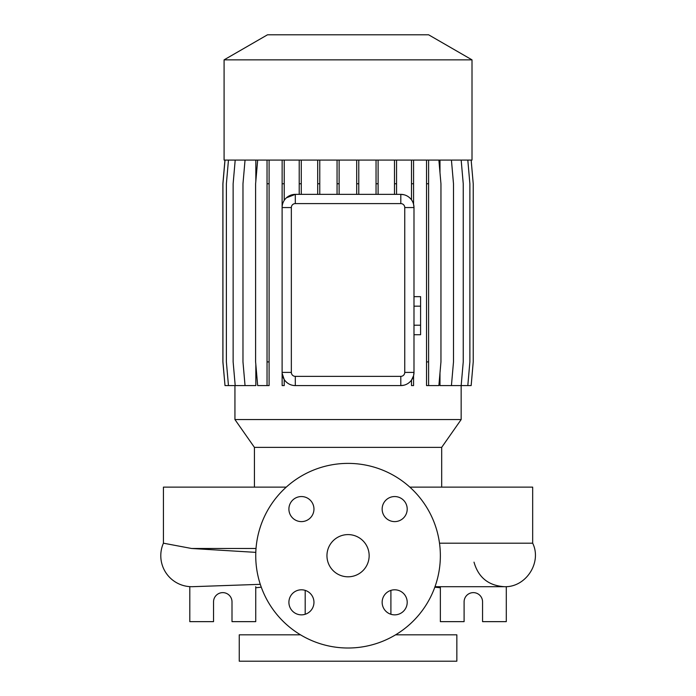 <?xml version="1.0" encoding="UTF-8"?>
<svg xmlns="http://www.w3.org/2000/svg" width="696" height="696" viewBox="0 0 696 696"><rect width="100%" height="100%" fill="white"/><g stroke="black" fill="none" stroke-linecap="round" stroke-linejoin="round"><path stroke-width="1.04" d="M348.052 534.598A21.098 21.098 0 0 0 326.955 555.704A21.098 21.098 0 0 0 348.052 576.801A21.098 21.098 0 0 0 369.15 555.704A21.098 21.098 0 0 0 348.052 534.598M301.429 496.553A12.528 12.528 0 0 0 288.901 509.08A12.528 12.528 0 0 0 301.429 521.608A12.528 12.528 0 0 0 313.957 509.08A12.528 12.528 0 0 0 301.429 496.553M301.429 589.799A12.528 12.528 0 0 0 288.901 602.327A12.528 12.528 0 0 0 301.429 614.855A12.528 12.528 0 0 0 313.957 602.327A12.528 12.528 0 0 0 301.429 589.799M394.675 589.799A12.528 12.528 0 0 0 382.147 602.327A12.528 12.528 0 0 0 394.675 614.855A12.528 12.528 0 0 0 407.204 602.327A12.528 12.528 0 0 0 394.675 589.799M394.675 496.553A12.528 12.528 0 0 0 382.147 509.08A12.528 12.528 0 0 0 394.675 521.608A12.528 12.528 0 0 0 407.204 509.08A12.528 12.528 0 0 0 394.675 496.553M439.507 543.193L532.675 543.193L532.675 487.13L409.848 487.13M286.256 487.13L163.429 487.13L163.429 543.193L191.565 548.483L255.797 552.363M260.287 584.327L192.905 586.676A30.989 30.989 0 0 1 163.429 543.193M441.682 487.13L441.682 447.371L254.423 447.371L254.423 487.13M441.682 447.371L461.161 419.549L234.935 419.549L254.423 447.371M472.01 59.856L224.086 59.856L224.086 160.08L472.01 160.08L472.01 59.856L428.614 34.8L267.49 34.8L224.086 59.856M305.196 590.373L305.196 614.272M390.908 590.373L390.908 614.272M300.507 634.822L239.259 634.822L239.259 661.2L456.846 661.2L456.846 634.822L395.598 634.822M189.799 586.632L189.799 621.641L213.541 621.641L213.541 601.857A9.231 9.231 0 0 1 222.772 592.627A9.231 9.231 0 0 1 232.003 601.857L232.003 621.641L255.736 621.641L255.736 586.693M440.359 586.693L440.359 621.641L464.102 621.641L464.102 601.857A9.231 9.231 0 0 1 473.332 592.627A9.231 9.231 0 0 1 482.563 601.857L482.563 621.641L506.297 621.641L506.297 586.632M348.052 648.011A92.316 92.316 0 0 0 440.359 555.704A92.316 92.316 0 0 0 348.052 463.388A92.316 92.316 0 0 0 255.736 555.704A92.316 92.316 0 0 0 348.052 648.011M234.935 385.584L234.935 419.549M461.161 385.584L461.161 419.549M471.157 160.08L473.228 183.761L473.228 361.903L471.157 385.584L439.985 385.584L439.985 373.012M439.985 172.651L439.985 160.08M282.15 160.08L282.115 207.556A13.189 13.189 0 0 1 295.304 194.367L400.8 194.367A13.189 13.189 0 0 1 413.99 207.556L413.563 204.232A13.189 13.189 0 0 0 411.493 199.83L411.493 160.08M413.563 375.718L413.563 385.584L411.493 385.584L411.493 380.12L413.563 375.718L413.99 372.395A13.189 13.189 0 0 1 400.8 385.584L403.863 385.227M284.22 379.546C287.004 383.505 290.702 385.514 295.304 385.584A13.189 13.189 0 0 1 282.115 372.395L282.15 385.584L284.22 385.584L284.22 379.546L282.15 373.378M235.205 160.08L233.134 183.761L233.134 361.903L235.205 385.584L255.841 385.584L255.841 364.6M255.841 181.064L255.841 160.08M404.75 207.556L413.99 207.556L413.99 372.395L404.75 372.395L404.75 207.556A3.95 3.95 0 0 0 400.8 203.597L295.304 203.597A3.95 3.95 0 0 0 291.346 207.556L291.346 372.395A3.95 3.95 0 0 0 295.304 376.353L400.8 376.353A3.95 3.95 0 0 0 404.75 372.395M403.854 194.723L400.8 194.367L400.8 203.597M295.304 203.597L295.304 194.367L286.413 197.812M434.826 587.198L440.359 587.755M255.736 587.755L261.278 587.198M291.346 372.395L282.115 372.395L282.115 207.556L291.346 207.556M400.8 376.353L400.8 385.584L295.304 385.584L295.304 376.353M426.535 160.08L426.535 385.584L438.88 385.584L440.951 361.903L440.951 183.761L438.88 160.08M428.606 160.08L428.606 183.761L426.535 183.761M428.606 183.761L428.606 361.903L426.535 361.903M428.606 361.903L428.606 385.584M358.771 160.08L358.771 183.761L356.7 183.761L356.7 194.367M358.771 183.761L358.771 194.367M356.7 160.08L356.7 183.761M467.808 160.08L469.878 183.761L469.878 361.903L467.808 385.584M319.769 160.08L319.769 183.761L317.698 183.761L317.698 194.367M319.769 183.761L319.769 194.367M317.698 160.08L317.698 183.761M228.462 160.08L226.383 183.761L226.383 361.903L228.462 385.584L235.205 385.584M413.563 160.08L413.563 204.232M413.563 183.761L411.493 183.761M284.22 160.08L284.22 200.404M284.22 183.761L282.15 183.761M461.17 160.08L463.24 183.761L463.24 361.903L461.17 385.584M378.111 160.08L378.111 183.761L376.04 183.761L376.04 194.367M378.111 183.761L378.111 194.367M376.04 160.08L376.04 183.761M269.1 160.08L269.1 385.584L257.677 385.584L255.606 361.903L255.606 183.761L257.677 160.08M267.038 160.08L267.038 385.584M269.1 183.761L267.038 183.761M269.1 361.903L267.038 361.903M225.008 160.08L222.929 183.761L222.929 361.903L225.008 385.584L228.462 385.584M339.126 160.08L339.126 183.761L337.055 183.761L337.055 194.367M339.126 183.761L339.126 194.367M337.055 160.08L337.055 183.761M451.426 160.08L453.496 183.761L453.496 361.903L451.426 385.584M245.044 160.08L242.974 183.761L242.974 361.903L245.044 385.584M224.947 160.08L222.877 183.761L222.877 361.903L225.008 385.584M301.281 160.08L301.281 183.761L299.21 183.761L299.21 194.367M301.281 183.761L301.281 194.367M299.21 160.08L299.21 183.761M396.555 160.08L396.555 183.761L394.484 183.761L394.484 194.367M396.555 183.761L396.555 194.367M394.484 160.08L394.484 183.761M413.99 306.17L420.584 306.17L420.584 296.653L413.99 296.653M420.584 306.17L420.584 325.206L413.99 325.206M420.584 325.206L420.584 334.724L413.99 334.724M256.024 548.483L191.565 548.483M532.675 543.193C542.193 562.516 525.845 587.598 504.322 586.693L435.009 586.693M474.011 562.15C478.352 577.445 488.453 585.623 504.322 586.693"/></g></svg>
